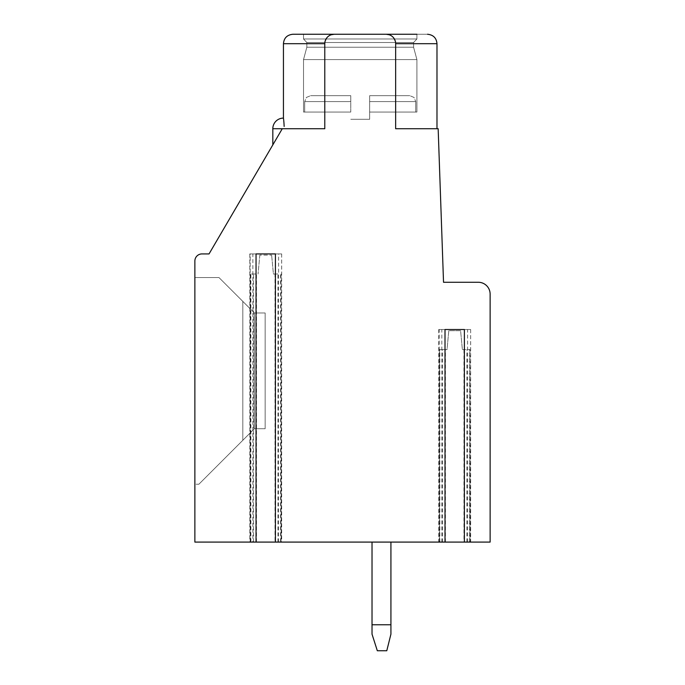 <?xml version="1.0" encoding="UTF-8"?>
<svg xmlns="http://www.w3.org/2000/svg" width="685" height="685" viewBox="0 0 685 685"><rect width="100%" height="100%" fill="white"/><g stroke="black" fill="none" stroke-linecap="round" stroke-linejoin="round"><path stroke-width="0.51" stroke-dasharray="3.42 2.57" d="M281.27 253.921L275.421 253.921L281.681 253.921L281.27 542.092L275.421 542.092L281.27 542.092M252.859 253.921L256.044 253.921L249.785 253.921L252.859 253.921L252.859 542.092L256.044 542.092L252.859 542.092M445.01 542.092L438.751 542.092L445.01 542.092M464.379 542.092L470.646 542.092L464.379 542.092M463.968 542.092L490.126 542.092L490.126 294.079A11.808 11.808 0 0 0 478.318 282.271L443.529 282.271L438.16 128.729L395.647 128.729L395.647 43.694A9.444 9.444 0 0 0 386.194 34.25L334.229 34.25A9.444 9.444 0 0 0 324.784 43.694L324.784 128.729L282.271 128.729L209.045 253.921L201.955 253.921A7.09 7.09 0 0 0 194.874 261.011L194.874 542.092L469.961 542.092L463.968 542.092L463.968 349.59L462.375 349.59L460.603 330.692L448.795 330.692L447.022 349.59L439.436 349.59L447.022 349.59L448.795 330.692L460.603 330.692L462.375 349.59L469.961 349.59L463.968 349.59M372.024 542.092L390.921 542.092L372.024 542.092L390.921 542.092L372.024 542.092L390.921 542.092L372.024 542.092L390.921 542.092L372.024 542.092L390.921 542.092L372.024 542.092L390.921 542.092L372.024 542.092L390.921 542.092L372.024 542.092L390.921 542.092L372.024 542.092L390.921 542.092L372.024 542.092L390.921 542.092L372.024 542.092L390.921 542.092L372.024 542.092L372.024 634.164L377.324 650.75L386.777 650.75L377.324 650.75L372.024 634.164L372.024 624.771L390.921 624.771L372.024 624.771L372.024 634.164L377.324 650.75L386.777 650.75L390.921 634.164L390.921 542.092L390.921 634.164L386.777 650.75L377.324 650.75L372.024 634.164L372.024 624.771L390.921 624.771L372.024 624.771L372.024 634.164L377.324 650.75L386.777 650.75L390.921 634.164L390.921 542.092L390.921 634.164L386.777 650.75L377.324 650.75L372.024 634.164L372.024 624.771L390.921 624.771L372.024 624.771L372.024 634.164L377.324 650.75L386.777 650.75L390.921 634.164L390.921 542.092L390.921 634.164L386.777 650.75L377.324 650.75L372.024 634.164L372.024 624.771L390.921 624.771L372.024 624.771L372.024 634.164L377.324 650.75L386.777 650.75L390.921 634.164L390.921 542.092L390.921 634.164L386.777 650.75L377.324 650.75L372.024 634.164L372.024 624.771L390.921 624.771L372.024 624.771L372.024 634.164L377.324 650.75L386.777 650.75L390.921 634.164L390.921 542.092L390.921 634.164L386.777 650.75L377.324 650.75L372.024 634.164L372.024 624.771L390.921 624.771L372.024 624.771L372.024 634.164L377.324 650.75L386.777 650.75L390.921 634.164L390.921 542.092L390.921 634.164L386.777 650.75L377.324 650.75L372.024 634.164L372.024 624.771L390.921 624.771L372.024 624.771L372.024 634.164L377.324 650.75L386.777 650.75L390.921 634.164L390.921 542.092L390.921 634.164L386.777 650.75L377.324 650.75L372.024 634.164L372.024 624.771L390.921 624.771L372.024 624.771L372.024 634.164L377.324 650.75L386.777 650.75L390.921 634.164L390.921 542.092L390.921 634.164L386.777 650.75L377.324 650.75L372.024 634.164L372.024 624.771L390.921 624.771L372.024 624.771L372.024 634.164L377.324 650.75L386.777 650.75L390.921 634.164L390.921 542.092L390.921 634.164L386.777 650.75L377.324 650.75L372.024 634.164L372.024 624.771L390.921 624.771L372.024 624.771L372.024 634.164L377.324 650.75L386.777 650.75L390.921 634.164L390.921 542.092L390.921 634.164L386.777 650.75L390.921 634.164L390.921 624.771L372.024 624.771L372.024 542.092L372.024 624.771M445.01 329.511L438.751 329.511L445.01 329.511M470.235 329.511L464.379 329.511L470.646 329.511L470.235 542.092M445.43 542.092L445.43 349.59M256.464 542.092L256.464 274L250.47 274L256.464 274M259.829 255.103L258.057 274L259.829 255.103L271.637 255.103L259.829 255.103M277.922 542.092L277.922 274L273.409 274L271.637 255.103L273.409 274L275.002 274L275.002 542.092M395.647 128.729L395.647 43.694L395.647 128.729L395.647 43.694L395.647 128.729L395.647 43.694L395.647 128.729L395.647 43.694L395.647 128.729L395.647 43.694L395.647 128.729L395.647 43.694L395.647 128.729L395.647 43.694L395.647 128.729L395.647 43.694L395.647 128.729L395.647 43.694L395.647 128.729L395.647 43.694L395.647 128.729L436.979 128.729L395.647 128.729L436.979 128.729L395.647 128.729L436.979 128.729L395.647 128.729L436.979 128.729L395.647 128.729L436.979 128.729L395.647 128.729L436.979 128.729L395.647 128.729L436.979 128.729L395.647 128.729L436.979 128.729L395.647 128.729L436.979 128.729L395.647 128.729L436.979 128.729L395.647 128.729L436.979 128.729L395.647 128.729L395.647 43.694L395.647 112.04M283.444 43.694C283.958 38.009 287.109 34.866 292.897 34.25C287.109 34.866 283.958 38.009 283.444 43.694C283.958 38.009 287.109 34.866 292.897 34.25C287.109 34.866 283.958 38.009 283.444 43.694C283.958 38.009 287.109 34.866 292.897 34.25C287.109 34.866 283.958 38.009 283.444 43.694C283.958 38.009 287.109 34.866 292.897 34.25C287.109 34.866 283.958 38.009 283.444 43.694L283.444 118.094L283.444 43.694L283.444 118.094L283.444 43.694L283.444 118.094L283.444 43.694L283.444 118.094L283.444 43.694L283.444 118.094L283.444 43.694L324.784 43.694C325.135 38.18 328.286 35.038 334.229 34.25C328.286 35.038 325.135 38.18 324.784 43.694C325.135 38.18 328.286 35.038 334.229 34.25C328.286 35.038 325.135 38.18 324.784 43.694C325.135 38.18 328.286 35.038 334.229 34.25C328.286 35.038 325.135 38.18 324.784 43.694C325.135 38.18 328.286 35.038 334.229 34.25C328.286 35.038 325.135 38.18 324.784 43.694C325.135 38.18 328.286 35.038 334.229 34.25C328.286 35.038 325.135 38.18 324.784 43.694C325.135 38.18 328.286 35.038 334.229 34.25C328.286 35.038 325.135 38.18 324.784 43.694C325.135 38.18 328.286 35.038 334.229 34.25C328.286 35.038 325.135 38.18 324.784 43.694C325.135 38.18 328.286 35.038 334.229 34.25C328.286 35.038 325.135 38.18 324.784 43.694L324.784 128.729L324.784 43.694L324.784 128.729L324.784 43.694L324.784 128.729L324.784 43.694L324.784 128.729L324.784 43.694L324.784 128.729L324.784 43.694L324.784 128.729L324.784 43.694L324.784 128.729L324.784 43.694L324.784 128.729L282.271 128.729L324.784 128.729L282.271 128.729L324.784 128.729L282.271 128.729L324.784 128.729L282.271 128.729L324.784 128.729L282.271 128.729L324.784 128.729L282.271 128.729L324.784 128.729L282.271 128.729L324.784 128.729L282.271 128.729L284.181 128.729L282.271 128.729L284.181 128.729L282.271 128.729L272.818 144.886L282.271 128.729L272.818 144.886L282.271 128.729L272.818 144.886L282.271 128.729L272.818 144.886L282.271 128.729L272.818 144.886L282.271 128.729L272.818 144.886L282.271 128.729L272.818 144.886L282.271 128.729L272.818 144.886L282.271 128.729L272.818 144.886L282.271 128.729L272.818 144.886L282.271 128.729L272.818 144.886L282.271 128.729L272.818 144.886L282.271 128.729L272.818 144.886L282.271 128.729L272.818 144.886L282.271 128.729L272.818 144.886L282.271 128.729L272.818 144.886L282.271 128.729L272.818 144.886L282.271 128.729L272.818 144.886L282.271 128.729L272.818 144.886L282.271 128.729L272.818 144.886L282.271 128.729L272.818 144.886L282.271 128.729L324.784 128.729L324.784 43.694C325.135 38.18 328.286 35.038 334.229 34.25L292.897 34.25L334.229 34.25C328.286 35.038 325.135 38.18 324.784 43.694L324.784 128.729L284.181 128.729L324.784 128.729L324.784 43.694L324.784 128.729L284.181 128.729L324.784 128.729L324.784 43.694L324.784 128.729L284.181 128.729L324.784 128.729L324.784 43.694C325.135 38.18 328.286 35.038 334.229 34.25L292.897 34.25L334.229 34.25C328.286 35.038 325.135 38.18 324.784 43.694C325.135 38.18 328.286 35.038 334.229 34.25L386.194 34.25C392.162 35.046 395.313 38.197 395.647 43.694C395.313 38.197 392.162 35.046 386.194 34.25L427.534 34.25L386.194 34.25C392.162 35.046 395.313 38.197 395.647 43.694C395.313 38.197 392.162 35.046 386.194 34.25C392.162 35.046 395.313 38.197 395.647 43.694C395.313 38.197 392.162 35.046 386.194 34.25C392.162 35.046 395.313 38.197 395.647 43.694C395.313 38.197 392.162 35.046 386.194 34.25C392.162 35.046 395.313 38.197 395.647 43.694C395.313 38.197 392.162 35.046 386.194 34.25C392.162 35.046 395.313 38.197 395.647 43.694C395.313 38.197 392.162 35.046 386.194 34.25C392.162 35.046 395.313 38.197 395.647 43.694C395.313 38.197 392.162 35.046 386.194 34.25C392.162 35.046 395.313 38.197 395.647 43.694C395.313 38.197 392.162 35.046 386.194 34.25C392.162 35.046 395.313 38.197 395.647 43.694C395.313 38.197 392.162 35.046 386.194 34.25C392.162 35.046 395.313 38.197 395.647 43.694C395.313 38.197 392.162 35.046 386.194 34.25C392.162 35.046 395.313 38.197 395.647 43.694L436.979 43.694C436.473 38.009 433.322 34.866 427.534 34.25M283.607 119.318L283.907 122.247M283.984 123.163L284.112 125.346M283.693 120.063L283.59 119.173M303.524 112.04L350.771 112.04L303.524 112.04L350.771 112.04L303.524 112.04L350.771 112.04L303.524 112.04L350.771 112.04L303.524 112.04L350.771 112.04L303.524 112.04L350.771 112.04L303.524 112.04L350.771 112.04L303.524 112.04L350.771 112.04L303.524 112.04L350.771 112.04L303.524 112.04L350.771 112.04L303.524 112.04L350.771 112.04L303.524 112.04L303.524 59.586L416.908 59.586L303.524 59.586L416.908 59.586L413.594 47.239L416.908 59.586L303.524 59.586L303.524 112.04L303.524 59.586L416.908 59.586L303.524 59.586L416.908 59.586L413.594 47.239L416.908 59.586L303.524 59.586L303.524 112.04L303.524 59.586L416.908 59.586L303.524 59.586L416.908 59.586L413.594 47.239L416.908 59.586L303.524 59.586L303.524 112.04L303.524 59.586L416.908 59.586L303.524 59.586L416.908 59.586L413.594 47.239L416.908 59.586L303.524 59.586L303.524 112.04L303.524 59.586L416.908 59.586L303.524 59.586L416.908 59.586L413.594 47.239L416.908 59.586L303.524 59.586L303.524 112.04L303.524 59.586L416.908 59.586L303.524 59.586L306.829 47.239L413.594 47.239L306.829 47.239L413.594 47.239L413.594 42.521L413.594 47.239L306.829 47.239L303.524 59.586L306.829 47.239L413.594 47.239L306.829 47.239L413.594 47.239L413.594 42.521L413.594 47.239L306.829 47.239L303.524 59.586L306.829 47.239L413.594 47.239L306.829 47.239L413.594 47.239L413.594 42.521L413.594 47.239L306.829 47.239L303.524 59.586L306.829 47.239L413.594 47.239L306.829 47.239L413.594 47.239L413.594 42.521L413.594 47.239L306.829 47.239L303.524 59.586L306.829 47.239L413.594 47.239L306.829 47.239L413.594 47.239L413.594 42.521L413.594 47.239L306.829 47.239L303.524 59.586L306.829 47.239L413.594 47.239L306.829 47.239L306.829 42.521L413.594 42.521L306.829 42.521L413.594 42.521L416.908 38.977L413.594 42.521L306.829 42.521L306.829 47.239L306.829 42.521L413.594 42.521L306.829 42.521L413.594 42.521L416.908 38.977L413.594 42.521L306.829 42.521L306.829 47.239L306.829 42.521L413.594 42.521L306.829 42.521L413.594 42.521L416.908 38.977L413.594 42.521L306.829 42.521L306.829 47.239L306.829 42.521L413.594 42.521L306.829 42.521L413.594 42.521L416.908 38.977L413.594 42.521L306.829 42.521L306.829 47.239L306.829 42.521L413.594 42.521L306.829 42.521L413.594 42.521L416.908 38.977L326.051 38.977L416.908 38.977L413.594 42.521L306.829 42.521L306.829 47.239L306.829 42.521L413.594 42.521L306.829 42.521L303.524 38.977L416.908 38.977L416.908 34.25L416.908 38.977L303.524 38.977L306.829 42.521L303.524 38.977L416.908 38.977L303.524 38.977L416.908 38.977L416.908 34.25L416.908 38.977L303.524 38.977L306.829 42.521L303.524 38.977L416.908 38.977L303.524 38.977L416.908 38.977L416.908 34.25L416.908 38.977L303.524 38.977L306.829 42.521L303.524 38.977L416.908 38.977L303.524 38.977L416.908 38.977L416.908 34.25L416.908 38.977L303.524 38.977L306.829 42.521L303.524 38.977L416.908 38.977L303.524 38.977L416.908 38.977L416.908 34.25L416.908 38.977L303.524 38.977L306.829 42.521L303.524 38.977L303.524 34.25L303.524 38.977L303.524 34.25L303.524 38.977L303.524 34.25L303.524 38.977L303.524 34.25L303.524 38.977L303.524 34.25L303.524 38.977L416.908 38.977L416.908 34.25L303.524 34.25L416.908 34.25L303.524 34.25L416.908 34.25L303.524 34.25L416.908 34.25L303.524 34.25L416.908 34.25L303.524 34.25L416.908 34.25L303.524 34.25L416.908 34.25L303.524 34.25L416.908 34.25L303.524 34.25L416.908 34.25L303.524 34.25L416.908 34.25L303.524 34.25L303.524 38.977L416.908 38.977L413.594 42.521L413.594 47.239L416.908 59.586L416.908 112.04L369.66 112.04L369.66 119.293L350.771 119.293L369.66 119.293L350.771 119.293L369.66 119.293L350.771 119.293L369.66 119.293L350.771 119.293L369.66 119.293L350.771 119.293L369.66 119.293L350.771 119.293L369.66 119.293L350.771 119.293L369.66 119.293L350.771 119.293L369.66 119.293L350.771 119.293L369.66 119.293L350.771 119.293L369.66 119.293L350.771 119.293L369.66 119.293L369.66 112.04L416.908 112.04L369.66 112.04L369.66 95.677L369.66 101.577L369.66 95.677L409.818 95.677L369.66 95.677L369.66 101.577L369.66 95.677L409.818 95.677L369.66 95.677L369.66 101.577L369.66 95.677L409.818 95.677L369.66 95.677L369.66 101.577L369.66 95.677L409.818 95.677L369.66 95.677L369.66 101.577L369.66 95.677L409.818 95.677L369.66 95.677L369.66 101.577L369.66 95.677L409.818 95.677L369.66 95.677L369.66 101.577L369.66 95.677L409.818 95.677L369.66 95.677L369.66 101.577L369.66 95.677L409.818 95.677L369.66 95.677L369.66 101.577L369.66 95.677L409.818 95.677L369.66 95.677L369.66 101.577L369.66 95.677L409.818 95.677L369.66 95.677L369.66 101.577L415.726 101.577L369.66 101.577L415.726 101.577L369.66 101.577L415.726 101.577L369.66 101.577L415.726 101.577L369.66 101.577L415.726 101.577L369.66 101.577L415.726 101.577L369.66 101.577L415.726 101.577L369.66 101.577L415.726 101.577L369.66 101.577L415.726 101.577L369.66 101.577L415.726 101.577L369.66 101.577L415.726 101.577L369.66 101.577L369.66 119.293L369.66 112.04L416.908 112.04L416.908 59.586L416.908 112.04L369.66 112.04L369.66 101.577L369.66 119.293L369.66 112.04L416.908 112.04L369.66 112.04L369.66 101.577L369.66 119.293L369.66 112.04L416.908 112.04L416.908 59.586L416.908 112.04L369.66 112.04L369.66 101.577L369.66 119.293L369.66 112.04L416.908 112.04L369.66 112.04L369.66 101.577L369.66 119.293L369.66 112.04L416.908 112.04L416.908 59.586L416.908 112.04L369.66 112.04L369.66 101.577L369.66 119.293L369.66 112.04L416.908 112.04L369.66 112.04L369.66 101.577L369.66 119.293L369.66 112.04L416.908 112.04L416.908 59.586L416.908 112.04L369.66 112.04L369.66 101.577L369.66 119.293L369.66 112.04L416.908 112.04L369.66 112.04L369.66 101.577L369.66 119.293L369.66 112.04L416.908 112.04L416.908 59.586L416.908 112.04L369.66 112.04L369.66 101.577L369.66 119.293L369.66 112.04L416.908 112.04M350.771 112.04L350.771 95.677L350.771 101.577L350.771 95.677L310.613 95.677L350.771 95.677L350.771 101.577L350.771 95.677L310.613 95.677L350.771 95.677L350.771 101.577L350.771 95.677L310.613 95.677L350.771 95.677L350.771 101.577L350.771 95.677L310.613 95.677L350.771 95.677L350.771 101.577L350.771 95.677L310.613 95.677L350.771 95.677L350.771 101.577L350.771 95.677L310.613 95.677L350.771 95.677L350.771 101.577L350.771 95.677L310.613 95.677L350.771 95.677L350.771 101.577L350.771 95.677L310.613 95.677L350.771 95.677L350.771 101.577L350.771 95.677L310.613 95.677L350.771 95.677L350.771 101.577L350.771 95.677L310.613 95.677L350.771 95.677L350.771 101.577L304.705 101.577L350.771 101.577L304.705 101.577L350.771 101.577L304.705 101.577L350.771 101.577L304.705 101.577L350.771 101.577L304.705 101.577L350.771 101.577L304.705 101.577L350.771 101.577L304.705 101.577L350.771 101.577L304.705 101.577L350.771 101.577L304.705 101.577L350.771 101.577L304.705 101.577L350.771 101.577L304.705 101.577L350.771 101.577L350.771 112.04M389.251 34.755L391.948 36.202M392.257 36.451L393.995 38.36M395.236 40.937L395.647 43.694M283.641 119.575L283.71 120.175M283.641 119.61L283.907 122.187M284.129 125.912L284.018 123.72M283.898 122.153L283.83 121.373M272.818 128.729L272.818 144.886L272.818 128.729A10.626 10.626 0 0 1 283.444 118.103A10.626 10.626 0 0 0 272.818 128.729L272.818 144.886L272.818 128.729A10.626 10.626 0 0 1 283.444 118.103A10.626 10.626 0 0 0 272.818 128.729L272.818 144.886L272.818 128.729A10.626 10.626 0 0 1 283.444 118.103A10.626 10.626 0 0 0 272.818 128.729L272.818 144.886L272.818 128.729A10.626 10.626 0 0 1 283.444 118.103A10.626 10.626 0 0 0 272.818 128.729L272.818 144.886L272.818 128.729A10.626 10.626 0 0 1 283.444 118.103L283.444 118.103A10.626 10.626 0 0 0 272.818 128.729L282.143 128.943M324.784 43.694L325.195 40.937M326.445 38.343L328.149 36.476M328.5 36.185L331.197 34.755M194.874 484.226L194.874 277.545L194.874 484.226L194.874 277.545L194.874 484.226L194.874 277.545L194.874 484.226L194.874 277.545L194.874 484.226L194.874 277.545L194.874 484.226L194.874 277.545L194.874 484.226L194.874 277.545L194.874 484.226L194.874 277.545L194.874 484.226L194.874 277.545L194.874 484.226L194.874 277.545L194.874 484.226L194.874 277.545L194.874 484.226L198.89 484.226L242.824 440.292L242.824 301.4L218.96 277.545L194.874 277.545L218.96 277.545L254.392 312.976L242.824 301.4L242.824 440.292L254.392 428.716L198.89 484.226L242.824 440.292L242.824 301.4L218.96 277.545L194.874 277.545L218.96 277.545L254.392 312.976L254.392 428.716L254.392 312.976L265.146 312.976L254.392 312.976L242.824 301.4L242.824 440.292L254.392 428.716L265.146 428.716L254.392 428.716L198.89 484.226L242.824 440.292L242.824 301.4L218.96 277.545L194.874 277.545L218.96 277.545L254.392 312.976L254.392 428.716L254.392 312.976L265.146 312.976L254.392 312.976L242.824 301.4L242.824 440.292L254.392 428.716L265.146 428.716L265.146 312.976L254.392 312.976L254.392 428.716L198.89 484.226L242.824 440.292L242.824 301.4L218.96 277.545L194.874 277.545L218.96 277.545L254.392 312.976L265.146 312.976L254.392 312.976L242.824 301.4L242.824 440.292L254.392 428.716L254.392 312.976L254.392 428.716L265.146 428.716L265.146 312.976L254.392 312.976L265.146 312.976L254.392 312.976L218.96 277.545L194.874 277.545L218.96 277.545L254.392 312.976L254.392 428.716L198.89 484.226L242.824 440.292L242.824 301.4L242.824 440.292L254.392 428.716L254.392 312.976L265.146 312.976L254.392 312.976L218.96 277.545L194.874 277.545L218.96 277.545L254.392 312.976L254.392 428.716L265.146 428.716L254.392 428.716L198.89 484.226L242.824 440.292L242.824 301.4L242.824 440.292L254.392 428.716L254.392 312.976L265.146 312.976L254.392 312.976L218.96 277.545L194.874 277.545L218.96 277.545L254.392 312.976L254.392 428.716L265.146 428.716L265.146 312.976L254.392 312.976L265.146 312.976L254.392 312.976L242.824 301.4L242.824 440.292L198.89 484.226L242.824 440.292L242.824 301.4L218.96 277.545L194.874 277.545L218.96 277.545L254.392 312.976L254.392 428.716L242.824 440.292L254.392 428.716L254.392 312.976L265.146 312.976L254.392 312.976L242.824 301.4L242.824 440.292L198.89 484.226L242.824 440.292L242.824 301.4L218.96 277.545L194.874 277.545L218.96 277.545L254.392 312.976L254.392 428.716L265.146 428.716L265.146 312.976L265.146 428.716L254.392 428.716L242.824 440.292L254.392 428.716L254.392 312.976L265.146 312.976L265.146 428.716L254.392 428.716L265.146 428.716L265.146 312.976L265.146 428.716L254.392 428.716L198.89 484.226L242.824 440.292L242.824 301.4L242.824 440.292L254.392 428.716L254.392 312.976L218.96 277.545L194.874 277.545L218.96 277.545L254.392 312.976L254.392 428.716L265.146 428.716L265.146 312.976L265.146 428.716L254.392 428.716L198.89 484.226L242.824 440.292L242.824 301.4L242.824 440.292L254.392 428.716L254.392 312.976L265.146 312.976L265.146 428.716L265.146 312.976L265.146 428.716L254.392 428.716L265.146 428.716L265.146 312.976L265.146 428.716L254.392 428.716L198.89 484.226L242.824 440.292L242.824 301.4L218.96 277.545L194.874 277.545L218.96 277.545L254.392 312.976L242.824 301.4L242.824 440.292L254.392 428.716L254.392 312.976L254.392 428.716L265.146 428.716L265.146 312.976L265.146 428.716L254.392 428.716L198.89 484.226L194.874 484.226M265.146 428.716L265.146 312.976L265.146 428.716L254.392 428.716L254.392 312.976L265.146 312.976L265.146 428.716L254.392 428.716L265.146 428.716L265.146 312.976L265.146 428.716M369.66 112.04L369.66 101.577L369.66 112.04M350.771 95.677L310.613 95.677L350.771 95.677M369.66 95.677L409.818 95.677L369.66 95.677M277.922 274L275.002 274M390.921 624.771L390.921 542.092M439.162 542.092L439.162 329.511M467.572 542.092L467.572 329.511M441.825 542.092L441.825 329.511M439.847 542.092L439.847 349.59M442.51 542.092L442.51 349.59M466.887 542.092L466.887 349.59M469.55 542.092L469.55 349.59M250.881 542.092L250.881 274M253.544 542.092L253.544 274M280.585 542.092L280.585 274M250.196 542.092L250.196 253.921M278.607 542.092L278.607 253.921M470.646 329.511L470.646 542.092M438.751 329.511L438.751 542.092M469.961 349.59L469.961 542.092M439.436 349.59L439.436 542.092M436.979 128.729L436.979 43.694L436.979 128.729M304.705 112.04L304.705 101.577L304.705 112.04L304.705 101.577L304.705 112.04L304.705 101.577L304.705 112.04L304.705 101.577L304.705 112.04L304.705 101.577L304.705 112.04L304.705 101.577L306.4 97.441L310.613 95.677L306.4 97.441L304.705 101.577L306.4 97.441L310.613 95.677L306.4 97.441L304.705 101.577L306.4 97.441L310.613 95.677L306.4 97.441L304.705 101.577L306.4 97.441L310.613 95.677L306.4 97.441L304.705 101.577L306.4 97.441L310.613 95.677L306.4 97.441L304.705 101.577L306.4 97.441L310.613 95.677M415.726 112.04L415.726 101.577L415.726 112.04L415.726 101.577L415.726 112.04L415.726 101.577L415.726 112.04L415.726 101.577L415.726 112.04L415.726 101.577L415.726 112.04L415.726 101.577L414.031 97.441L409.818 95.677L414.031 97.441L415.726 101.577L414.031 97.441L409.818 95.677L414.031 97.441L415.726 101.577L414.031 97.441L409.818 95.677L414.031 97.441L415.726 101.577L414.031 97.441L409.818 95.677L414.031 97.441L415.726 101.577L414.031 97.441L409.818 95.677L414.031 97.441L415.726 101.577L414.031 97.441L409.818 95.677M280.996 274L280.996 542.092M250.47 274L250.47 542.092M249.785 253.921L249.785 542.092M281.681 253.921L281.681 542.092"/><path stroke-width="1.03" d="M275.421 253.921L256.044 253.921L275.421 253.921L275.421 542.092L445.01 542.092L445.01 329.511L464.379 329.511L445.01 329.511M445.01 542.092L490.126 542.092L490.126 294.079A11.808 11.808 0 0 0 478.318 282.271L443.529 282.271L438.16 128.729L395.647 128.729L395.647 43.694A9.444 9.444 0 0 0 386.194 34.25L334.229 34.25A9.444 9.444 0 0 0 324.784 43.694L324.784 128.729L282.271 128.729L209.045 253.921L201.955 253.921A7.09 7.09 0 0 0 194.874 261.011L194.874 542.092L256.044 542.092L256.044 253.921M464.379 542.092L464.379 329.511M256.044 542.092L275.421 542.092M395.647 112.04L395.647 128.729M283.71 120.235L283.984 123.163M284.112 125.346L284.147 126.46M284.147 126.4L283.915 122.307M389.251 34.755L386.194 34.25L292.897 34.25L334.229 34.25L331.197 34.755M303.524 34.25L416.908 34.25M393.995 38.36L395.236 40.937M283.641 119.575L283.496 118.462M283.71 120.175L283.83 121.373M283.907 122.187L284.129 125.912M284.018 123.72L283.898 122.153M283.641 119.61L283.547 118.856M282.271 128.729L272.818 144.886L282.271 128.729L272.818 128.729L272.818 144.886M325.195 40.937L326.445 38.343M372.024 542.092L372.024 624.771L390.921 624.771L390.921 542.092M390.921 624.771L390.921 634.164L386.777 650.75L377.324 650.75L372.024 634.164L372.024 624.771M283.444 118.103L283.444 118.103A10.626 10.626 0 0 0 272.818 128.729M436.979 128.729L436.979 43.694L395.647 43.694M324.784 43.694L283.444 43.694C283.958 38.009 287.109 34.866 292.897 34.25C287.109 34.866 283.958 38.009 283.444 43.694C283.958 38.009 287.109 34.866 292.897 34.25M283.444 118.094L283.444 43.694M436.979 43.694C436.473 38.009 433.322 34.866 427.534 34.25C433.322 34.866 436.473 38.009 436.979 43.694C436.473 38.009 433.322 34.866 427.534 34.25C433.322 34.866 436.473 38.009 436.979 43.694C436.473 38.009 433.322 34.866 427.534 34.25C433.322 34.866 436.473 38.009 436.979 43.694C436.473 38.009 433.322 34.866 427.534 34.25C433.322 34.866 436.473 38.009 436.979 43.694C436.473 38.009 433.322 34.866 427.534 34.25C433.322 34.866 436.473 38.009 436.979 43.694"/></g></svg>
